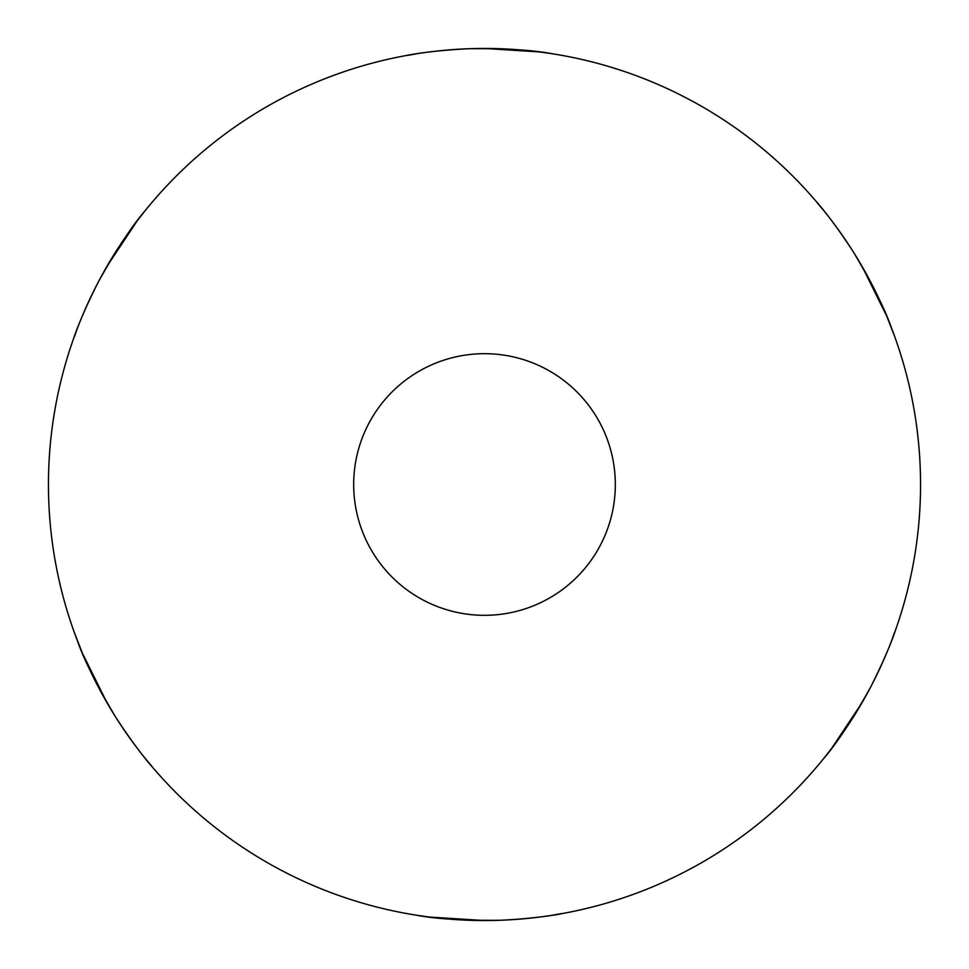 <?xml version="1.0" encoding="UTF-8"?>
<svg xmlns="http://www.w3.org/2000/svg" width="969" height="969" viewBox="0 0 969 969"><rect width="100%" height="100%" fill="white"/><g stroke="black" fill="none" stroke-linecap="round" stroke-linejoin="round"><path stroke-width="1.45" d="M48.45 484.5A436.05 436.05 0 0 1 484.5 48.45A436.05 436.05 0 0 1 920.55 484.5A436.05 436.05 0 0 1 484.5 920.55A436.05 436.05 0 0 1 48.45 484.5M599.302 421.781A130.815 130.815 0 0 1 547.219 599.302A130.815 130.815 0 0 1 369.698 547.219A130.815 130.815 0 0 1 421.781 369.698A130.815 130.815 0 0 1 599.302 421.781M862.131 702.525L831.584 748.468L823.299 759.006C836.38 743.962 851.933 720.427 869.956 688.378C892.619 644.337 900.104 615.909 891.637 640.654M484.5 920.55L429.437 917.062L416.161 915.16C435.735 918.975 463.897 920.671 500.658 920.247C550.126 917.861 578.493 910.133 552.839 915.16M106.869 266.475L137.416 220.532L145.701 209.994C132.62 225.038 117.067 248.573 99.044 280.622C76.381 324.663 68.896 353.091 77.363 328.346M484.5 48.45L539.563 51.938L552.839 53.84C533.265 50.025 505.103 48.329 468.342 48.753C418.874 51.139 390.507 58.867 416.161 53.84M862.131 266.475L886.635 315.906L895.005 337.394L891.637 328.346C885.145 309.499 872.536 284.256 853.786 252.63C826.981 210.988 806.111 190.275 823.299 209.994M106.869 702.525L82.365 653.094L73.995 631.606L77.363 640.654C83.855 659.501 96.464 684.744 115.214 716.37C142.019 758.012 162.889 778.725 145.701 759.006"/></g></svg>
